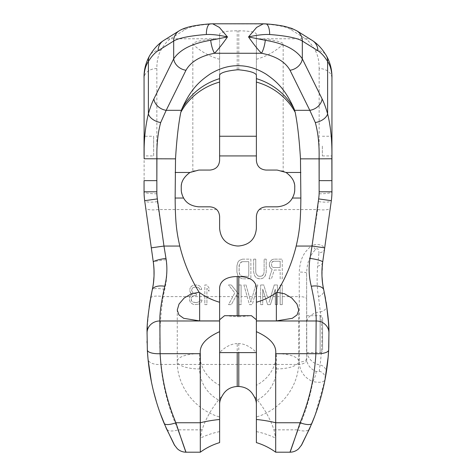 <?xml version="1.0" encoding="UTF-8"?>
<svg xmlns="http://www.w3.org/2000/svg" width="476" height="476" viewBox="0 0 476 476"><rect width="100%" height="100%" fill="white"/><g stroke="black" fill="none" stroke-linecap="round" stroke-linejoin="round"><path stroke-width="0.36" stroke-dasharray="2.38 1.78" d="M197.742 206.828L210.029 206.828C212.695 206.905 214.926 207.81 216.717 209.547C218.526 211.261 219.49 213.551 219.614 216.419L219.614 228.409C220.656 239.083 226.516 244.944 237.203 245.991L238.797 245.991C249.483 244.944 255.344 239.083 256.385 228.409L256.385 216.419C256.51 213.551 257.474 211.261 259.283 209.547C261.074 207.81 263.305 206.905 265.971 206.828L278.27 206.792C288.295 205.323 293.787 199.468 294.745 189.246L294.745 187.645C294.352 179.726 290.491 174.216 283.172 171.122L283.172 44.197C283.452 42.429 276.544 40.026 258.545 38.776L305.592 38.776C308.9 41.061 312.143 45.018 315.314 50.634C317.879 55.145 319.158 61.118 319.152 68.562A12.787 9.776 180 0 1 331.945 78.338L331.873 194.761M331.945 146.084L331.945 155.926L331.945 146.084M319.152 180.642L319.152 193.797L317.653 209.547A12.787 3.457 -172 0 0 330.314 207.833L328.916 217.818M318.658 201.657A12.787 2.725 -172 0 0 331.32 200.688L331.129 202.068M259.283 209.547L317.653 209.547L312.22 245.182C319.069 243.694 323.174 244.92 324.555 248.853A7.378 5.063 -172 0 1 318.938 252.905L317.659 266.078C316.713 277.633 316.986 287.796 318.468 296.566L320.366 311.834A7.378 5.266 171.7 0 0 326.637 305.604M327.452 228.194L326.018 238.434M315.499 249.579L312.22 245.182C305.289 251.084 300.231 256.701 299.237 272.058A7.378 1.023 -0 0 1 306.615 273.081C307.294 259.842 310.757 254.797 315.499 249.579C317.617 247.788 318.765 248.9 318.938 252.905M306.841 321.116A15.988 11.305 0 0 1 320.366 311.834C321.306 318.801 321.824 327.066 321.925 336.621C322.145 346.605 320.485 362.896 320.045 364.985L319.295 371.238C319.027 371.923 317.908 371.952 315.927 371.328C310.673 369.09 307.597 365.318 306.699 360.017L306.615 273.081L306.782 352.603L320.14 352.603L320.14 315.713L320.14 352.603C320.889 352.073 321.336 353.608 322.597 350.14L322.597 318.17L322.597 350.14M277.383 296.607L277.383 284.969L274.241 284.969L269.011 302.552L274.241 284.969L277.383 284.969L277.383 304.646L275.289 304.646L275.289 289.158L270.404 304.646L267.613 304.646L262.728 289.158L267.613 304.646L270.404 304.646L275.289 289.158L275.289 304.646L277.383 304.646L277.383 296.607L280.174 296.607L280.174 284.969L282.268 284.969L282.268 296.607L299.237 296.607L299.237 272.058M262.728 296.607L262.728 304.646L260.64 304.646L260.64 284.969L260.64 304.646L262.728 304.646L262.728 289.158L262.728 296.607L265.078 296.607M273.545 267.524L280.174 267.524L280.174 261.241L280.174 267.524L273.545 267.524L272.498 267.101L273.545 267.524M273.545 261.241L280.174 261.241L273.545 261.241L272.498 261.663L271.451 263.752L271.802 266.268L272.498 267.101L271.802 266.268L271.451 263.752L271.802 262.496L273.545 261.241M242.498 261.663L248.775 261.663L248.775 276.312L242.498 276.312L248.775 276.312L248.775 261.663L242.498 261.663L240.053 262.919L239.006 265.846L239.357 273.801L241.1 275.896L242.498 276.312L240.053 275.057L239.006 272.123L239.357 264.174L241.1 262.08L242.498 261.663M241.1 296.607L241.1 284.969L239.006 284.969L239.006 294.596L231.33 284.969L239.006 294.596L239.006 284.969L241.1 284.969L241.1 304.646L239.006 304.646L239.006 297.946L236.566 295.019L231.33 304.646L228.54 304.646L234.823 292.924L228.54 284.969L231.33 284.969L228.54 284.969L234.823 292.924L228.54 304.646L231.33 304.646L236.566 295.019L239.006 297.946L239.006 304.646L241.1 304.646L241.1 296.607L247.193 296.607L243.89 284.969L245.985 284.969L249.299 296.607L252.441 296.607L255.755 284.969L257.843 284.969L254.547 296.607L260.64 296.607M156.848 180.642L156.848 193.797L157.342 201.657L165.981 259.634C167.492 269.523 167.076 279.466 164.72 289.456L163.161 296.607C159.686 320.205 158.895 342.821 160.775 364.455A12.787 6.378 -5.5 0 1 148.048 359.291M190.519 295.435L189.472 298.369L189.472 300.041L190.519 302.552L192.958 304.229L194.357 304.646L198.54 304.229L194.357 304.646L192.958 304.229L190.519 302.552L189.472 300.041L189.817 296.691L190.519 295.435L192.262 294.596L190.519 295.435M190.864 293.341L192.262 294.596L190.168 292.085L190.864 293.341M189.817 290.414L190.168 292.085L189.817 290.414M190.168 287.903L189.817 289.575L190.168 287.903L191.56 286.225L190.168 287.903M192.958 285.392L191.56 286.225L192.958 285.392L195.398 284.969L198.54 285.392L199.938 286.225L201.33 287.903L201.681 289.575L199.938 289.575L201.681 289.575L201.33 287.903L199.938 286.225L198.54 285.392L196.1 284.969L192.958 285.392M199.236 288.319L199.938 289.575L198.189 287.48L199.236 288.319M192.012 296.607L191.215 298.369L191.911 296.691L192.958 295.858L196.445 295.435L196.445 293.763L195.053 293.763L192.958 292.924L191.56 290.414L192.262 288.319L193.31 287.48L195.053 287.064L198.189 287.48L196.445 287.064L193.31 287.48L192.262 288.319L191.56 290.414L192.958 292.924L195.053 293.763L196.445 293.763L196.445 295.435L192.958 295.858L192.012 296.607L204.817 296.607L204.817 284.969L206.911 284.969L209.006 287.903L209.006 291.252L206.911 288.319L206.911 296.607L232.847 296.607M267.238 296.607L263.775 284.969L260.64 284.969L263.775 284.969L267.238 296.607L270.779 296.607M274.241 270.035L280.174 270.035L280.174 278.823L282.268 278.823L282.268 259.152L282.268 278.823L280.174 278.823L280.174 270.035L274.241 270.035L271.451 278.823L269.011 278.823L271.451 278.823L274.241 270.035M272.147 269.196L269.011 278.823L272.147 269.196L270.755 268.357L272.147 269.196M269.708 266.685L270.755 268.357L269.356 265.43L269.708 266.685M269.356 263.752L269.356 265.43L269.708 262.496L269.356 263.752M270.755 260.824L269.708 262.496L272.147 259.569L270.755 260.824M273.896 259.152L272.147 259.569L273.896 259.152L282.268 259.152L273.896 259.152M253.66 259.152L253.66 272.123L254.708 275.896L256.1 277.567L257.498 278.406L259.241 278.823L262.383 278.406L260.64 278.823L257.498 278.406L256.1 277.567L254.708 275.896L253.66 272.123L253.66 259.152L255.755 259.152L255.755 272.123L256.1 273.801L257.843 275.896L259.241 276.312L262.032 275.896L260.64 276.312L257.843 275.896L256.1 273.801L255.755 272.123L255.755 259.152L253.66 259.152M263.079 275.057L262.032 275.896L263.775 273.801L263.079 275.057M264.126 272.123L263.775 273.801L264.126 272.123L264.126 259.152L266.221 259.152L266.221 272.123L265.174 275.896L263.775 277.567L262.383 278.406L263.775 277.567L265.174 275.896L265.87 274.218L266.221 272.123L266.221 259.152L264.126 259.152L264.126 272.123M242.498 259.152L250.87 259.152L250.87 278.823L242.498 278.823L250.87 278.823L250.87 259.152L242.498 259.152L239.357 260.408L237.958 262.08L236.917 265.846L236.917 272.123L237.958 275.896L239.357 277.567L242.498 278.823L239.357 277.567L237.958 275.896L236.917 272.123L236.917 265.846L237.958 262.08L239.357 260.408L242.498 259.152M280.174 296.607L280.174 304.646L282.268 304.646L282.268 284.969L280.174 284.969L280.174 304.646L282.268 304.646L282.268 296.607M247.193 296.607L249.472 304.646L252.262 304.646L257.843 284.969L255.755 284.969L250.87 302.135L245.985 284.969L243.89 284.969L249.472 304.646L252.262 304.646L254.547 296.607M204.817 296.607L204.817 304.646L206.911 304.646L206.911 288.319L209.006 291.252L209.006 287.903L206.911 284.969L204.817 284.969L204.817 304.646L206.911 304.646L206.911 296.607M199.938 303.39L198.54 304.229L199.938 303.39M201.681 301.296L200.985 302.552L202.026 300.041L201.681 301.296M200.283 300.041L202.026 300.041L200.283 300.041L199.236 301.713L196.796 302.552L199.236 301.713L200.283 300.041M194.702 302.552L196.796 302.552L192.958 302.135L194.702 302.552M192.262 301.713L191.56 300.88L192.262 301.713M191.215 300.041L191.56 300.88L191.215 298.369L191.215 300.041M249.299 296.607L250.87 302.135L252.441 296.607M315.927 371.328A7.378 1.607 -67.3 0 1 312.851 381.579C305.175 378.194 300.677 372.482 299.362 364.455L299.237 296.607A7.378 2.213 0 0 1 306.615 298.827M326.149 373.285A7.378 7.223 -170.8 0 0 320.045 364.985A15.988 15.637 -0 0 1 306.841 352.198L306.615 358.547A7.378 3.481 0 0 1 299.237 362.028M200.307 452.2L200.307 438.194L202.026 429.84C206.382 417.143 213.189 405.707 222.447 395.538M275.693 452.2L275.693 438.194L273.974 429.84C269.618 417.143 262.811 405.707 253.553 395.538M306.699 360.017A7.378 3.677 -6.5 0 1 299.362 364.455L160.775 364.455C163.03 387.291 168.801 409.086 178.089 429.84A12.787 5.968 -24.1 0 1 166.416 428.668M151.41 381.865L153.54 391.326M156.479 402.024L160.097 412.984M189.864 296.607L163.161 296.607A12.787 3.784 10.3 0 0 150.583 298.166L150.291 299.803M149.161 307.008L147.304 326.405M147.042 333.938L147.036 341.221M147.06 342.779L147.399 351.062M164.72 289.456A12.787 3.165 12.5 0 0 152.237 289.938L153.45 282.94M165.981 259.634A12.787 0.72 -8 0 0 153.314 262.145L153.974 269.023M216.717 209.547L158.347 209.547A12.787 3.457 -8 0 1 145.686 207.833L147.828 223.077M148.917 230.824L151.309 247.835M157.342 201.657A12.787 2.725 -8 0 1 144.68 200.688L144.871 202.068M197.73 206.792C187.705 205.323 182.213 199.468 181.255 189.246L181.255 187.645C181.648 179.726 185.509 174.216 192.828 171.122L192.828 44.197C192.548 42.429 199.456 40.026 217.455 38.776L170.408 38.776C167.1 41.061 163.857 45.018 160.686 50.634C158.121 55.145 156.842 61.118 156.848 68.562L156.848 158.853M238.797 315.713L238.797 316.748L224.547 315.713M256.385 287.766L256.385 352.603C256.51 352.662 248.716 343.773 238.797 343.571L237.203 343.571L237.203 352.603M237.203 343.571C227.308 343.767 219.472 352.674 219.614 352.597L219.614 287.766M256.385 352.603L256.385 431.601A63.939 43.929 0 0 1 275.693 438.194M238.797 316.748L251.453 315.713M219.614 352.597L219.614 431.601A63.939 43.929 180 0 0 200.307 438.194M219.614 442.609L219.614 431.601M199.634 368.942L199.634 353.632A22.378 7.652 -0 0 0 177.256 361.284C176.882 386.333 195.124 409.925 219.614 416.976L219.614 400.584A38.366 36.051 0 0 1 199.634 368.942A22.378 7.652 180 0 1 177.256 361.284L177.256 310.055M256.385 385.274L256.385 400.584A38.366 36.051 180 0 0 276.366 368.942L276.366 353.632A38.366 36.051 0 0 1 256.385 385.274L256.385 416.976C280.876 409.925 299.118 386.333 298.744 361.284A22.378 7.652 180 0 0 276.366 353.632M256.385 442.609L256.385 431.601M278.27 206.792L277.163 206.828L278.258 206.828M258.545 38.776L256.385 38.645L256.385 160.471C256.951 166.297 260.146 169.498 265.971 170.063L277.163 170.063L283.172 171.122M256.385 38.645L256.385 33.986C255.535 32.029 249.668 30.964 238.797 30.797L237.203 30.797C226.332 30.964 220.465 32.029 219.614 33.986L219.614 38.645L217.455 38.776M256.385 75.006L256.385 33.986M256.385 146.084L256.385 155.926L256.385 146.084M263.347 23.8L264.834 24.056A43.161 7.711 0 0 1 290.021 29.072L305.592 38.776A12.787 12.096 121.9 0 1 312.357 40.502M212.647 23.8L264.834 24.056A12.787 4.754 94.2 0 1 265.763 23.883M219.614 75.006L219.614 33.986M192.828 171.122L198.837 170.063L210.029 170.063C215.854 169.498 219.049 166.297 219.614 160.471L219.614 38.645M219.614 146.084L219.614 155.926L219.614 146.084M202.026 429.84L178.089 429.84L185.348 450.355M185.64 451.087L185.896 451.754M156.848 68.562A12.787 9.776 0 0 0 144.055 78.338L144.127 194.761M144.335 197.73L144.68 200.688M160.686 50.634A12.787 11.055 31.9 0 0 149.827 55.341M153.647 155.926L153.647 146.084L153.647 155.926L144.055 155.926L144.055 136.249L153.647 136.249L153.647 146.084L153.647 136.249M315.314 50.634A12.787 11.055 148.1 0 1 326.173 55.341M323.609 255.57L322.686 262.145L321.99 276.33M317.659 266.078A7.378 5.016 -172 0 0 322.686 262.145M322.55 282.928L323.763 289.926M318.468 296.566A7.378 5.361 167.5 0 0 323.769 289.943L323.763 289.932M325.489 298.559L326.084 302.016M327.887 315.731L328.119 318.141M328.232 319.473L328.41 321.746M328.839 329.648L328.928 332.635M328.779 347.534L328.69 349.426M328.565 351.633L328.19 356.714M306.615 351.55L306.615 316.225M319.295 371.238A7.378 7.223 -169.1 0 1 325.019 379.687C323.906 382.311 319.848 382.942 312.851 381.579C309.799 398.323 304.818 414.412 297.911 429.84A12.787 5.968 -155.9 0 0 309.584 428.668M325.019 379.687L314.88 415.774M273.974 429.84L297.911 429.84L290.652 450.355M290.36 451.087L290.104 451.754M331.665 197.73L331.32 200.688M322.353 146.084L322.353 155.926L322.353 146.084M319.152 193.797A12.787 2.011 180 0 0 331.945 191.792L331.945 180.636M319.152 68.562L319.152 158.853M272.938 296.607L275.289 296.607M235.703 296.607L237.893 296.607M237.203 315.713L237.203 316.748M238.797 343.571L238.797 352.603M256.385 59.286A63.939 60.363 -0 0 0 283.172 44.197M210.237 23.883A12.787 4.754 85.8 0 1 211.165 24.056A43.161 7.711 180 0 0 185.979 29.072L170.408 38.776A12.787 12.096 58.1 0 0 163.643 40.502M237.203 69.811L237.203 30.797M238.797 69.811L238.797 30.797M219.614 59.286A63.939 60.363 180 0 1 192.828 44.197M199.634 353.632A38.366 36.051 180 0 0 219.614 385.274M156.848 193.797A12.787 2.011 0 0 1 144.055 191.792M185.979 29.072A12.787 12.096 58.1 0 0 179.22 30.797M290.021 29.072A12.787 12.096 121.9 0 1 296.78 30.797M276.366 368.942A22.378 7.652 0 0 0 298.744 361.284L298.744 310.055M153.314 262.145L153.611 264.525M328.434 322.151L328.934 332.653M306.615 315.713L320.14 315.713C320.889 316.237 321.336 314.701 322.597 318.17M322.353 136.249L331.945 136.249M322.353 155.926L331.945 155.926"/><path stroke-width="0.71" d="M219.614 78.641L219.614 160.471C219.085 166.261 215.89 169.456 210.029 170.063L198.837 170.063L189.972 172.461C183.778 177.042 180.868 182.106 181.255 187.645L181.255 189.246C181.189 192.066 181.975 194.999 183.611 198.04C186.431 203.246 191.507 206.173 198.837 206.828L210.029 206.828C215.866 207.423 219.067 210.624 219.614 216.419L219.614 228.409C220.608 239.035 226.475 244.896 237.203 245.991L238.797 245.991C249.525 244.896 255.392 239.035 256.385 228.409L256.385 216.419C256.933 210.624 260.134 207.423 265.971 206.828L277.163 206.828C284.493 206.173 289.569 203.246 292.389 198.04C294.025 194.999 294.811 192.066 294.745 189.246L294.745 187.645C295.132 182.106 292.222 177.042 286.028 172.461L277.163 170.063L265.971 170.063C260.11 169.456 256.915 166.261 256.385 160.471L256.385 75.006C255.213 72.608 249.353 70.876 238.797 69.811L237.203 69.811C226.647 70.876 220.787 72.608 219.614 75.006L219.614 78.641A63.939 63.32 -0 0 0 181.761 109.159C191.138 88.072 200.509 80.724 209.88 74.173C219.252 68.431 228.629 65.617 238 65.73C247.371 65.617 256.748 68.431 266.12 74.173C275.491 80.724 284.862 88.072 294.239 109.159L295.197 112.342C297.56 124.171 299.321 139.676 300.481 158.853L300.862 198.04C300.665 220.263 299.749 230.86 296.185 246.056C292.109 262.669 285.665 278.073 276.865 292.264L276.366 292.621C270.297 296.959 263.633 300.172 256.385 302.254L256.385 331.653C270.237 337.924 276.669 345.273 275.693 353.692L315.891 353.692L316.147 320.973C316.427 313.952 314.803 302.379 311.28 286.26C308.918 276.853 308.502 267.566 310.019 258.391L312.03 246.056L324.692 247.835L331.32 200.688A63.939 63.939 0 0 0 331.945 191.792L331.855 158.764C332.26 141.925 330.844 126.961 327.607 113.859C325.965 108.004 324.126 103.018 322.103 98.901L302.314 58.84C296.007 49.474 283.672 43.292 265.316 40.299L248.531 36.932L256.618 27.406L263.353 23.8L212.647 23.8L219.382 27.406L227.469 36.932C218.787 35.034 211.743 34.23 206.34 34.522A55.948 9.996 180 0 0 173.686 41.025L158.115 50.724C154.807 52.8 151.564 56.382 148.393 61.469C145.495 65.765 144.049 71.388 144.055 78.338L144.145 158.764C143.74 141.925 145.156 126.961 148.393 113.859C150.035 108.004 151.874 103.018 153.897 98.901L173.686 58.84C179.993 49.474 192.328 43.292 210.684 40.299L227.469 36.932C222.59 43.947 218.27 49.391 214.521 53.264A12.787 3.469 -100.3 0 1 210.684 40.299M156.848 158.853L156.848 180.642L156.919 158.853C156.562 145.138 157.818 133.042 160.686 122.558L166.189 110.319L185.979 70.258C190.852 61.672 200.36 56.007 214.521 53.264L261.479 53.264C257.73 49.391 253.41 43.947 248.531 36.932C257.213 35.034 264.257 34.23 269.66 34.522A12.787 4.754 94.2 0 0 265.763 23.883L265.763 23.883C273.182 24.419 279.62 25.293 285.088 26.495L291.657 28.37L296.78 30.797L312.357 40.502C316.837 43.423 320.699 47.243 323.942 51.973L326.173 55.341C330.237 62.374 332.159 70.043 331.945 78.338L331.945 180.642L331.945 78.338C331.95 71.388 330.505 65.765 327.607 61.469L327.607 113.859A12.787 7.884 -15.7 0 1 315.314 122.558L309.811 110.319A12.787 10.424 -26.3 0 0 322.103 98.901M331.129 202.068L324.561 248.805M328.916 217.818L327.452 228.194M326.018 238.434L323.609 255.57M219.614 404.13C219.662 401.22 220.608 398.358 222.447 395.538C225.529 389.951 230.444 386.928 237.203 386.476L238.797 386.476C245.556 386.928 250.471 389.951 253.553 395.538C255.392 398.358 256.338 401.22 256.385 404.13M147.399 351.062L148.048 359.291L151.41 381.865M153.54 391.326L156.479 402.024M160.097 412.984L166.416 428.668C178.809 453.325 176.584 450.314 164.095 423.295C154.373 399.905 148.786 375.481 147.34 350.021L147.066 332.659C146.775 324.019 148.494 309.775 152.237 289.938L150.583 298.166M150.291 299.803L149.161 307.008M147.304 326.405L147.042 333.938M147.036 341.221L147.06 342.779M153.974 269.023L154.028 275.854M154.022 276.032L153.45 282.94M147.828 223.077L148.917 230.824M256.385 302.254L256.385 287.766C255.63 279.18 246.83 276.562 238.797 276.55L237.203 276.55C229.17 276.562 220.37 279.18 219.614 287.766L219.614 331.653C205.763 337.924 199.331 345.273 200.307 353.692L160.109 353.692L159.853 320.973C159.573 313.952 161.197 302.379 164.72 286.26C167.082 276.853 167.498 267.566 165.981 258.391L163.97 246.056L151.309 247.835L153.314 262.145L144.68 200.688A63.939 63.939 0 0 1 144.055 191.792L144.055 180.642L156.848 180.642L156.848 191.792L144.055 191.792M144.871 202.068L145.686 207.833M181.761 109.159L180.803 112.342C178.44 124.171 176.679 139.676 175.519 158.853L175.138 198.04C175.335 220.263 176.251 230.86 179.815 246.056C183.891 262.669 190.335 278.073 199.135 292.264L199.634 292.621C205.703 296.959 212.367 300.172 219.614 302.254M219.614 319.753L224.547 315.713L251.453 315.713L256.385 319.753M219.614 331.653L219.614 442.609C212.641 444.715 206.203 447.91 200.307 452.2L200.307 422.748L175.9 422.748A12.787 4.076 157.4 0 1 164.095 423.295M256.385 331.653L256.385 442.609C263.359 444.715 269.797 447.91 275.693 452.2L289.926 452.2C293.299 452.152 296.233 450.986 298.714 448.701L301.147 445.542M219.614 320.913L199.634 320.913L183.694 318.313L178.928 314.898L177.256 310.055L179.03 304.063L184.206 298L191.447 293.775L199.135 292.264M219.614 320.973L159.853 320.973A12.787 11.983 -178.7 0 0 147.066 332.659C146.786 323.888 148.506 309.644 152.237 289.938C154.26 280.554 154.623 271.29 153.314 262.145C154.575 272.248 154.218 281.512 152.237 289.938A12.787 6.319 -167.5 0 1 164.72 286.26M178.089 429.84C189.769 462.375 187.675 458.4 175.9 422.748C166.737 400.709 161.471 377.688 160.109 353.692A12.787 4.367 176.9 0 1 147.34 350.021M200.307 353.692L200.307 422.748A63.939 21.866 0 0 1 219.614 419.469M185.348 450.355L185.64 451.087M185.896 451.754L186.074 452.2L200.307 452.2M144.127 194.761L144.335 197.73M144.055 78.338L144.055 78.338C143.782 70.281 145.704 62.618 149.827 55.341L149.827 55.341A12.787 11.055 31.9 0 0 148.393 61.469L148.393 113.859A12.787 7.884 -164.3 0 0 160.686 122.558M181.332 110.319L166.189 110.319A12.787 10.424 -153.7 0 1 153.897 98.901M144.055 136.249L144.055 155.926M300.481 158.853L319.081 158.853C319.438 145.138 318.182 133.042 315.314 122.558M294.668 110.319L309.811 110.319L290.021 70.258C285.148 61.672 275.64 56.007 261.479 53.264A12.787 3.469 -79.7 0 0 265.316 40.299M326.173 55.341A12.787 11.055 148.1 0 1 327.607 61.469C324.436 56.382 321.193 52.8 317.885 50.724L302.314 41.025L302.314 58.84A12.787 10.424 -26.3 0 1 290.021 70.258M323.763 289.926L323.763 289.932C321.74 280.554 321.377 271.29 322.686 262.145L324.692 247.835M321.99 276.33L322.55 282.928M297.911 429.84C286.231 462.375 288.325 458.4 300.1 422.748C309.263 400.709 314.529 377.688 315.891 353.692A12.787 4.367 3.1 0 0 328.66 350.021L328.934 332.659C329.225 324.019 327.506 309.775 323.763 289.938A7.378 5.361 167.5 0 0 323.763 289.938L325.489 298.559M326.084 302.016L326.637 305.598A7.378 5.266 171.7 0 0 326.637 305.598L327.887 315.731M328.119 318.141L328.232 319.473M328.41 321.746L328.839 329.648M328.928 332.635L328.779 347.534M328.69 349.426L328.565 351.633M328.19 356.714L325.013 379.699M314.88 415.774L309.584 428.668C297.191 453.325 299.416 450.314 311.905 423.295C321.627 399.905 327.214 375.481 328.66 350.021C327.256 375.302 321.669 399.727 311.905 423.295A12.787 4.076 22.6 0 1 300.1 422.748L275.693 422.748L275.693 452.2M290.652 450.355L290.36 451.087M290.104 451.754L289.973 452.069M275.693 353.692L275.693 422.748A63.939 21.866 180 0 0 256.385 419.469M256.385 320.973L316.147 320.973A12.787 11.983 -1.3 0 1 328.934 332.659L328.714 348.967L328.047 358.345L326.149 373.285M256.385 320.913L276.366 320.913L292.306 318.313L297.072 314.898L298.744 310.055L296.97 304.063L291.794 298L284.553 293.775L276.865 292.264M331.873 194.761L331.665 197.73M319.152 158.853L319.152 180.642L331.945 180.642M183.611 198.04L175.138 198.04M292.389 198.04L300.862 198.04M237.203 276.55L237.203 315.713M238.797 276.55L238.797 315.713M238.797 352.603L238.797 386.476M237.203 352.603L237.203 386.476M286.028 172.461L300.862 172.461M256.385 82.056A63.939 59.28 180 0 1 295.197 112.342M256.385 78.641A63.939 63.32 180 0 1 294.239 109.159M189.972 172.461L175.138 172.461M219.614 82.056A63.939 59.28 0 0 0 180.803 112.342M175.519 158.853L144.145 158.764M156.848 191.792A51.152 51.152 0 0 0 157.342 198.909L163.97 246.056L179.815 246.056M157.342 198.909L144.68 200.688M165.981 258.391A12.787 1.952 172 0 0 153.314 262.145M199.634 292.621L199.634 320.913M149.827 55.341L152.064 51.973C155.301 47.243 159.162 43.423 163.643 40.502L163.643 40.502A12.787 12.096 58.1 0 0 158.115 50.724M163.643 40.502L179.22 30.797A12.787 12.096 58.1 0 0 173.686 41.025L173.686 58.84A12.787 10.424 -153.7 0 0 185.979 70.258M179.22 30.797C182.278 28.941 186.187 27.501 190.953 26.489C196.41 25.287 202.835 24.419 210.237 23.883L210.237 23.883A12.787 4.754 85.8 0 0 206.34 34.522M269.66 34.522A55.948 9.996 0 0 1 302.314 41.025A12.787 12.096 121.9 0 0 296.78 30.797M312.357 40.502A12.787 12.096 121.9 0 1 317.885 50.724M296.185 246.056L312.03 246.056L318.658 198.909A51.152 51.152 0 0 0 319.152 191.792L319.081 158.853L331.855 158.764M319.152 191.792L331.945 191.792M318.658 198.909L331.32 200.688M311.28 286.26A12.787 6.319 -12.5 0 1 323.763 289.938L326.637 305.598L328.434 322.151M310.019 258.391A12.787 1.952 8 0 1 322.686 262.145C321.425 272.248 321.782 281.512 323.763 289.938C327.494 309.644 329.213 323.888 328.934 332.659L328.94 333.027M276.366 292.621L276.366 320.913M256.385 352.603L219.614 352.603M186.074 452.2C182.701 452.152 179.767 450.986 177.286 448.701L174.853 445.542M210.237 23.883L212.647 23.8M256.385 136.249L219.614 136.249M256.385 155.926L219.614 155.926M265.763 23.883L263.353 23.8"/></g></svg>
